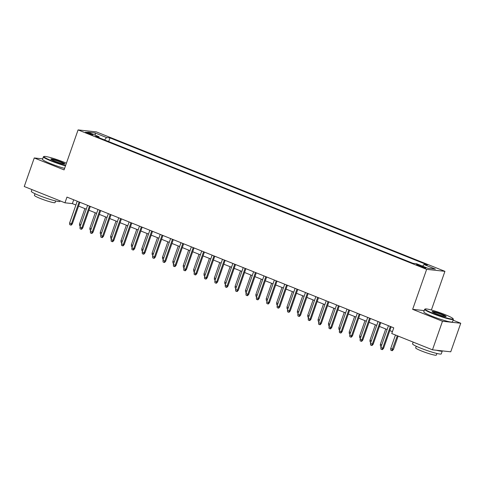 <?xml version="1.0" encoding="UTF-8"?>
<svg xmlns="http://www.w3.org/2000/svg" width="485" height="485" viewBox="0 0 485 485"><rect width="100%" height="100%" fill="white"/><g stroke="black" fill="none" stroke-linecap="round" stroke-linejoin="round"><path stroke-width="0.73" d="M87.615 133.357A3.892 0.394 19.3 0 0 92.871 134.818A3.892 0.394 19.3 0 0 90.774 133.702A3.892 0.394 19.3 0 0 85.518 132.241A3.892 0.394 19.3 0 0 87.615 133.357M444.927 271.333L96.351 131.89L78.079 129.907L426.654 269.345L444.927 271.333L431.383 310.006M424.211 310.588L412.65 309.333L442.478 321.264L460.75 323.246L453.081 320.179M460.75 323.246L450.747 351.807L432.474 349.824L442.478 321.264M432.474 349.824L391.759 333.534L393.753 327.824L66.966 197.098L64.966 202.809L72.374 203.615L75.896 205.022M423.841 266.956L421.556 266.041A3.771 0.382 19.3 0 0 416.469 264.628A3.771 0.382 19.3 0 0 418.494 265.707L420.78 266.623A3.771 0.382 19.3 0 0 425.866 268.035A3.771 0.382 19.3 0 0 423.841 266.956L423.611 267.617M99.104 137.752L99.025 136.715L95.569 136.34L413.02 263.331L416.476 263.707L427.885 268.272L435.391 269.09L423.981 264.525L427.437 264.901L109.986 137.904L106.53 137.534L104.56 139.935M99.025 136.715L87.615 132.15L95.121 132.969L106.53 137.534M42.68 158.874L34.253 157.958L24.25 186.519L64.966 202.809M34.253 157.958L64.075 169.889L78.079 129.907M412.65 309.333L426.654 269.345M78.576 206.089L86.269 209.168M88.949 210.241L96.642 213.321M99.322 214.388L107.021 217.468M109.695 218.541L117.394 221.621M120.068 222.694L127.767 225.767M130.447 226.841L138.14 229.92M140.82 230.993L148.513 234.073M151.193 235.14L158.892 238.22M161.566 239.293L169.265 242.373M171.939 243.44L179.638 246.519M182.318 247.592L190.011 250.672M192.69 251.739L200.384 254.819M203.063 255.892L210.763 258.972M213.436 260.039L221.136 263.119M223.809 264.192L231.509 267.271M234.188 268.344L241.882 271.424M244.561 272.491L252.261 275.571M254.934 276.644L262.634 279.724M265.307 280.791L273.006 283.87M275.68 284.944L283.379 288.023M286.059 289.09L293.752 292.17M296.432 293.243L304.131 296.323M306.805 297.39L314.504 300.47M317.178 301.543L324.877 304.622M327.551 305.695L335.25 308.769M337.93 309.842L345.623 312.922M348.303 313.995L356.002 317.075M358.676 318.142L366.375 321.222M369.049 322.295L376.748 325.374M379.428 326.441L387.121 329.521M389.801 330.594L392.42 331.643M73.714 199.796L72.374 203.615M422.629 266.168L423.981 264.525M108.701 141.59L109.986 137.904M95.121 132.969L95.339 135.242M390.328 326.447L382.701 348.224L383.593 348.321L382.459 349.618L381.962 349.564L382.701 348.224L380.834 347.478L388.461 325.702M383.593 348.321L391.134 326.775M381.962 349.564L380.925 349.151L380.834 347.478M393.468 349.394L392.335 350.691L391.844 350.637L390.807 350.225L390.71 348.551L393.468 349.394L398.13 336.087M391.844 350.637L397.318 335.759M390.71 348.551L395.451 335.014M433.099 313.352A14.841 1.497 19.3 0 0 453.111 318.742A14.841 1.497 19.3 0 0 445.151 314.662A14.841 1.497 19.3 0 0 425.242 308.981A14.841 1.497 19.3 0 0 433.099 313.352M453.111 318.742L453.336 319.203A15.211 1.534 -160.7 0 1 453.36 319.372A15.211 1.534 -160.7 0 1 432.832 313.674A15.211 1.534 -160.7 0 1 424.654 309.321A15.211 1.534 -160.7 0 1 424.781 309.2L425.242 308.981M436.112 313.68A7.42 0.746 -160.7 0 1 432.135 311.637A7.42 0.746 -160.7 0 1 442.138 314.335A7.42 0.746 -160.7 0 1 446.073 316.517A7.42 0.746 -160.7 0 1 436.112 313.68M445.624 316.553A7.057 0.709 19.3 0 0 441.871 314.656A7.057 0.709 19.3 0 0 432.456 311.94M442.271 350.885A15.211 1.534 -160.7 0 1 442.278 351.019L441.277 353.874A15.211 1.534 -160.7 0 1 420.75 348.175A15.211 1.534 -160.7 0 1 412.571 343.823L413.171 342.101M442.278 351.019A15.211 1.534 -160.7 0 1 436.482 350.261M436.906 353.474L436.336 355.093A10.949 1.103 -160.7 0 1 421.562 350.995A10.949 1.103 -160.7 0 1 415.669 347.854L416.239 346.235M453.36 319.372L452.481 321.888A15.211 1.534 -160.7 0 1 431.953 316.19A15.211 1.534 -160.7 0 1 423.775 311.837L424.654 309.321M66.421 163.19A14.841 1.497 19.3 0 0 63.899 162.148A14.841 1.497 19.3 0 0 43.989 156.467A14.841 1.497 19.3 0 0 51.853 160.838A14.841 1.497 19.3 0 0 65.62 165.494M65.481 165.876A15.211 1.534 -160.7 0 1 51.58 161.159A15.211 1.534 -160.7 0 1 43.401 156.807A15.211 1.534 -160.7 0 1 43.529 156.685L43.989 156.467M54.86 161.165A7.42 0.746 -160.7 0 1 50.883 159.122A7.42 0.746 -160.7 0 1 60.886 161.82A7.42 0.746 -160.7 0 1 64.82 164.003A7.42 0.746 -160.7 0 1 54.86 161.165M64.372 164.039A7.057 0.709 19.3 0 0 60.619 162.142A7.057 0.709 19.3 0 0 51.21 159.426M60.188 200.893L60.025 201.36A15.211 1.534 -160.7 0 1 39.497 195.661A15.211 1.534 -160.7 0 1 31.319 191.308L31.919 189.587M55.654 200.96L55.09 202.578A10.949 1.103 -160.7 0 1 40.31 198.48A10.949 1.103 -160.7 0 1 34.417 195.34L34.987 193.721M64.602 168.392A15.211 1.534 -160.7 0 1 50.701 163.675A15.211 1.534 -160.7 0 1 42.522 159.322L43.401 156.807M379.955 322.301L372.328 344.077L373.214 344.174L372.086 345.472L371.589 345.417L372.328 344.077L370.461 343.325L378.088 321.555M373.214 344.174L380.761 322.622M371.589 345.417L370.552 344.999L370.461 343.325M369.576 318.148L361.955 339.924L362.841 340.021L361.707 341.319L361.216 341.264L361.955 339.924L360.088 339.179L367.709 317.402M362.841 340.021L370.388 318.475M361.216 341.264L360.179 340.852L360.088 339.179M359.203 314.001L351.576 335.778L352.468 335.869L351.334 337.172L350.843 337.117L351.576 335.778L349.709 335.026L357.336 313.255M352.468 335.869L360.015 314.322M350.843 337.117L349.806 336.699L349.709 335.026M348.83 309.848L341.204 331.625L342.095 331.722L340.961 333.019L340.47 332.965L341.204 331.625L339.336 330.879L346.963 309.103M342.095 331.722L349.637 310.176M340.47 332.965L339.427 332.552L339.336 330.879M381.216 346.387L380.428 346.072L380.337 344.399L385.739 328.969M380.337 344.399L381.719 344.956M370.843 342.24L370.055 341.925L369.964 340.252L375.366 324.823M369.964 340.252L371.346 340.803M360.47 338.087L359.682 337.772L359.591 336.099L364.993 320.67M359.591 336.099L360.967 336.651M350.091 333.941L349.309 333.625L349.212 331.952L354.62 316.517M349.212 331.952L350.594 332.504M338.457 305.702L330.831 327.472L331.722 327.569L330.588 328.866L330.091 328.818L330.831 327.472L328.963 326.726L336.59 304.956M331.722 327.569L339.264 306.023M330.091 328.818L329.054 328.4L328.963 326.726M339.718 329.788L338.936 329.473L338.839 327.799L344.247 312.37M338.839 327.799L340.221 328.351M328.084 301.549L320.458 323.325L321.343 323.422L320.215 324.72L319.718 324.665L320.458 323.325L318.59 322.58L326.217 300.803M321.343 323.422L328.891 301.876M319.718 324.665L318.681 324.253L318.59 322.58M329.345 325.635L328.557 325.326L328.466 323.653L333.868 308.217M328.466 323.653L329.849 324.204M317.705 297.402L310.085 319.172L310.97 319.269L309.836 320.567L309.345 320.512L310.085 319.172L308.217 318.427L315.838 296.65M310.97 319.269L318.518 297.723M309.345 320.512L308.308 320.1L308.217 318.427M318.972 321.488L318.184 321.173L318.093 319.5L323.495 304.071M318.093 319.5L319.476 320.051M307.332 293.249L299.706 315.026L300.597 315.123L299.463 316.42L298.972 316.365L299.706 315.026L297.838 314.28L305.465 292.503M300.597 315.123L308.145 293.577M298.972 316.365L297.935 315.947L297.838 314.28M308.593 317.336L307.811 317.026L307.72 315.353L313.122 299.918M307.72 315.353L309.097 315.905M296.959 289.102L289.333 310.873L290.224 310.97L289.09 312.267L288.593 312.213L289.333 310.873L287.466 310.127L295.092 288.351M290.224 310.97L297.766 289.424M288.593 312.213L287.556 311.8L287.466 310.127M298.22 313.189L297.438 312.873L297.341 311.2L302.749 295.771M297.341 311.2L298.724 311.752M286.587 284.95L278.96 306.726L279.851 306.823L278.717 308.12L278.22 308.066L278.96 306.726L277.093 305.98L284.719 284.204M279.851 306.823L287.393 285.271M278.22 308.066L277.184 307.648L277.093 305.98M287.847 309.036L287.059 308.721L286.968 307.053L292.376 291.618M286.968 307.053L288.351 307.605M276.214 280.797L268.587 302.573L269.472 302.67L268.344 303.968L267.847 303.913L268.587 302.573L266.72 301.828L274.346 280.051M269.472 302.67L277.02 281.124M267.847 303.913L266.811 303.501L266.72 301.828M277.475 304.889L276.686 304.574L276.595 302.901L281.997 287.472M276.595 302.901L277.978 303.452M265.835 276.65L258.214 298.427L259.099 298.524L257.965 299.821L257.474 299.766L258.214 298.427L256.347 297.675L263.967 275.904M259.099 298.524L266.647 276.971M257.474 299.766L256.438 299.348L256.347 297.675M267.102 300.736L266.313 300.421L266.223 298.748L271.624 283.319M266.223 298.748L267.605 299.306M255.462 272.497L247.835 294.274L248.726 294.371L247.592 295.668L247.101 295.614L247.835 294.274L245.968 293.528L253.594 271.752M248.726 294.371L256.274 272.825M247.101 295.614L246.065 295.201L245.968 293.528M256.723 296.59L255.941 296.274L255.85 294.601L261.251 279.172M255.85 294.601L257.226 295.153M245.089 268.35L237.462 290.127L238.353 290.218L237.22 291.521L236.722 291.467L237.462 290.127L235.595 289.375L243.221 267.605M238.353 290.218L245.895 268.672M236.722 291.467L235.686 291.048L235.595 289.375M246.35 292.437L245.568 292.122L245.471 290.448L250.878 275.019M245.471 290.448L246.853 291M234.716 264.198L227.089 285.974L227.98 286.071L226.847 287.369L226.349 287.314L227.089 285.974L225.222 285.228L232.848 263.452M227.98 286.071L235.522 264.525M226.349 287.314L225.313 286.902L225.222 285.228M235.977 288.29L235.189 287.975L235.098 286.302L240.505 270.866M235.098 286.302L236.48 286.853M224.337 260.051L216.716 281.821L217.601 281.918L216.474 283.216L215.977 283.167L216.716 281.821L214.849 281.076L222.469 259.305M217.601 281.918L225.149 260.372M215.977 283.167L214.94 282.749L214.849 281.076M225.604 284.137L224.816 283.822L224.725 282.149L230.126 266.72M224.725 282.149L226.107 282.7M213.964 255.898L206.337 277.675L207.228 277.772L206.095 279.069L205.604 279.014L206.337 277.675L204.47 276.929L212.097 255.152M207.228 277.772L214.776 256.225M205.604 279.014L204.567 278.602L204.47 276.929M215.231 279.984L214.443 279.675L214.352 278.002L219.754 262.567M214.352 278.002L215.728 278.554M203.591 251.751L195.964 273.522L196.855 273.619L195.722 274.916L195.231 274.862L195.964 273.522L194.097 272.776L201.724 251M196.855 273.619L204.403 252.073M195.231 274.862L194.194 274.449L194.097 272.776M204.852 275.838L204.07 275.522L203.979 273.849L209.381 258.42M203.979 273.849L205.355 274.401M193.218 247.599L185.591 269.375L186.482 269.472L185.349 270.769L184.852 270.715L185.591 269.375L183.724 268.629L191.351 246.853M186.482 269.472L194.024 247.926M184.852 270.715L183.815 270.297L183.724 268.629M194.479 271.685L193.697 271.376L193.6 269.702L199.008 254.267M193.6 269.702L194.982 270.254M182.845 243.452L175.218 265.222L176.103 265.319L174.976 266.617L174.479 266.562L175.218 265.222L173.351 264.477L180.978 242.7M176.103 265.319L183.651 243.773M174.479 266.562L173.442 266.15L173.351 264.477M184.106 267.538L183.318 267.223L183.227 265.55L188.635 250.121M183.227 265.55L184.609 266.101M172.466 239.299L164.845 261.075L165.731 261.173L164.597 262.47L164.106 262.415L164.845 261.075L162.978 260.324L170.599 238.553M165.731 261.173L173.278 239.62M164.106 262.415L163.069 261.997L162.978 260.324M173.733 263.385L172.945 263.07L172.854 261.403L178.256 245.968M172.854 261.403L174.236 261.955M162.093 235.146L154.466 256.923L155.358 257.02L154.224 258.317L153.733 258.262L154.466 256.923L152.599 256.177L160.226 234.4M155.358 257.02L162.905 235.474M153.733 258.262L152.696 257.85L152.599 256.177M163.36 259.239L162.572 258.923L162.481 257.25L167.883 241.821M162.481 257.25L163.857 257.802M151.72 230.999L144.094 252.776L144.985 252.873L143.851 254.17L143.36 254.116L144.094 252.776L142.226 252.024L149.853 230.254M144.985 252.873L152.532 231.321M143.36 254.116L142.317 253.697L142.226 252.024M152.981 255.086L152.199 254.77L152.108 253.097L157.51 237.668M152.108 253.097L153.484 253.655M141.347 226.847L133.721 248.623L134.612 248.72L133.478 250.017L132.981 249.963L133.721 248.623L131.853 247.877L139.48 226.101M134.612 248.72L142.153 227.174M132.981 249.963L131.944 249.551L131.853 247.877M142.608 250.939L141.826 250.624L141.729 248.95L147.137 233.515M141.729 248.95L143.111 249.502M130.974 222.7L123.348 244.476L124.233 244.567L123.105 245.871L122.608 245.816L123.348 244.476L121.48 243.725L129.107 221.954M124.233 244.567L131.781 223.021M122.608 245.816L121.571 245.398L121.48 243.725M132.235 246.786L131.447 246.471L131.356 244.798L136.764 229.369M131.356 244.798L132.738 245.349M120.595 218.547L112.975 240.324L113.86 240.421L112.726 241.718L112.235 241.663L112.975 240.324L111.107 239.578L118.728 217.801M113.86 240.421L121.408 218.874M112.235 241.663L111.198 241.251L111.107 239.578M121.862 242.639L121.074 242.324L120.983 240.651L126.385 225.216M120.983 240.651L122.365 241.203M110.222 214.4L102.596 236.171L103.487 236.268L102.353 237.565L101.862 237.517L102.596 236.171L100.728 235.425L108.355 213.655M103.487 236.268L111.035 214.722M101.862 237.517L100.825 237.098L100.728 235.425M111.489 238.487L110.701 238.171L110.61 236.498L116.012 221.069M110.61 236.498L111.986 237.05M99.849 210.248L92.223 232.024L93.114 232.121L91.98 233.418L91.489 233.364L92.223 232.024L90.355 231.278L97.982 209.502M93.114 232.121L100.662 210.575M91.489 233.364L90.446 232.952L90.355 231.278M101.11 234.334L100.328 234.025L100.231 232.351L105.639 216.916M100.231 232.351L101.614 232.903M89.476 206.101L81.85 227.871L82.741 227.968L81.607 229.266L81.11 229.211L81.85 227.871L79.983 227.125L87.609 205.349M82.741 227.968L90.283 206.422M81.11 229.211L80.073 228.799L79.983 227.125M90.737 230.187L89.955 229.872L89.858 228.199L95.266 212.769M89.858 228.199L91.241 228.75M79.103 201.948L71.477 223.724L72.362 223.821L71.234 225.119L70.737 225.064L71.477 223.724L69.61 222.979L77.236 201.202M72.362 223.821L79.91 202.269M70.737 225.064L69.701 224.646L69.61 222.979M80.364 226.034L79.576 225.725L79.485 224.052L84.887 208.617M79.485 224.052L80.868 224.603M421.283 266.823L421.556 266.041"/></g></svg>
